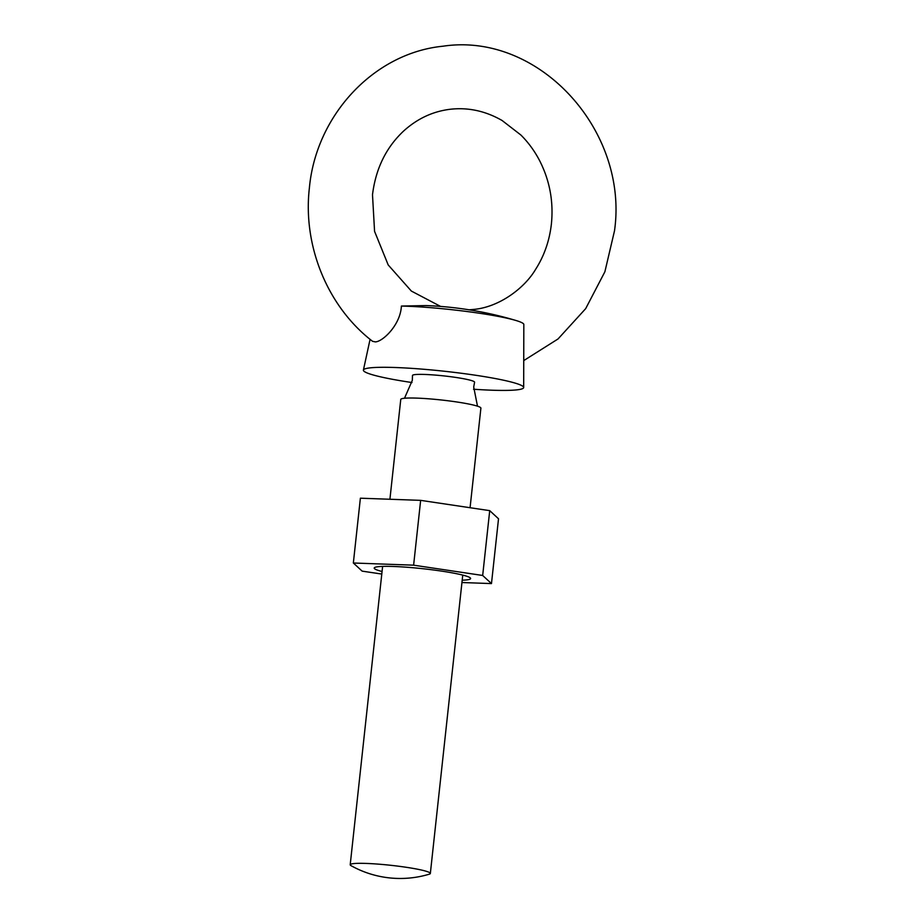<?xml version="1.0" encoding="UTF-8"?>
<svg xmlns="http://www.w3.org/2000/svg" width="924" height="924" viewBox="0 0 924 924"><rect width="100%" height="100%" fill="white"/><g stroke="black" fill="none" stroke-linecap="round" stroke-linejoin="round"><path stroke-width="1.39" d="M382.062 571.494A48.487 4.608 6.2 0 1 374.474 567.648A48.487 4.608 6.2 0 1 441.464 571.09A48.487 4.608 6.2 0 1 470.443 578.077A48.487 4.608 6.2 0 1 462.196 580.203M461.942 582.524L491.476 583.587L482.674 575.467L413.617 565.176L420.651 500.358L360.383 498.198L353.349 563.005L362.15 571.136L381.785 574.058M413.617 565.176L353.349 563.005M491.476 583.587L498.521 518.78L489.72 510.649L420.651 500.358M482.674 575.467L489.72 510.649M477.5 406.179L473.7 387.041L474.578 382.27A31.231 2.968 -173.8 0 0 455.809 377.431A31.231 2.968 -173.8 0 0 412.485 375.525L412.312 380.365L404.504 398.244M401.386 306.063A73.989 7.034 6.2 0 1 479.371 313.236A73.989 7.034 6.2 0 1 516.031 320.512A362.728 362.728 0 0 0 426.033 305.567L401.386 306.063C400.531 324.878 382.698 341.741 375.34 341.892L372.557 341.303C327.512 306.733 302.622 245.749 309.39 187.884C316.008 115.361 373.85 52.991 443.058 46.2C539.015 31.797 628.851 130.63 614.506 230.804L604.885 271.772L585.666 308.651L558.027 338.969L523.758 360.579M389.916 499.26L400.762 399.434A40.298 3.835 6.2 0 1 456.664 401.952A40.298 3.835 6.2 0 1 480.896 408.142L470.073 507.726M406.11 867.266A40.298 3.835 6.2 0 1 430.341 873.457A40.298 3.835 6.2 0 1 429.279 874.185A100.762 100.762 0 0 1 351.085 865.684A40.298 3.835 6.2 0 1 350.208 864.749A40.298 3.835 6.2 0 1 353.465 863.617A40.298 3.835 6.2 0 1 406.11 867.266M516.031 320.512A73.989 7.034 6.2 0 1 523.827 324.301L523.677 387.479A80.607 7.658 6.2 0 1 473.538 389.235M412 382.548A80.607 7.658 6.2 0 1 411.861 382.524A80.607 7.658 6.2 0 1 363.409 370.074A80.607 7.658 6.2 0 1 475.202 375.19A80.607 7.658 6.2 0 1 523.677 387.479M440.586 306.422L411.353 291.06L388.207 264.957L374.567 231.347L372.499 194.745C375.722 168.734 386.07 147.528 403.534 131.116C417.278 118.63 432.882 111.354 450.358 109.251C468.295 107.253 485.55 111.007 502.102 120.501L520.87 135.008C528.493 142.596 534.869 151.374 539.974 161.342C549.815 180.988 553.626 201.848 551.397 223.943C549.491 240.76 544.201 255.925 535.55 269.438C524.682 287.953 499.41 307.207 473.538 309.436L469.161 309.817M430.341 873.457L462.751 575.109M370.074 339.327L363.409 370.074M350.208 864.749L382.617 566.4"/></g></svg>
